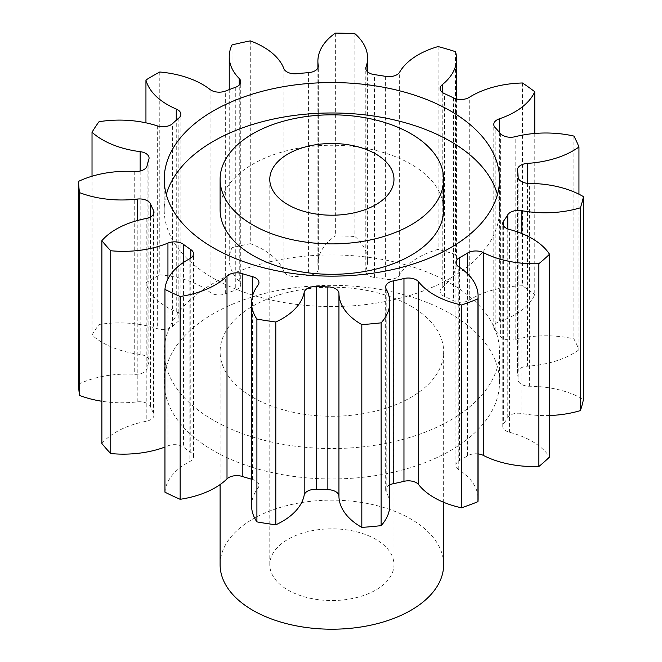 <?xml version="1.0" encoding="UTF-8"?>
<svg xmlns="http://www.w3.org/2000/svg" width="662" height="662" viewBox="0 0 662 662"><rect width="100%" height="100%" fill="white"/><g stroke="black" fill="none" stroke-linecap="round" stroke-linejoin="round"><path stroke-width="0.5" stroke-dasharray="3.31 2.48" d="M213.321 420.18A167.66 96.793 180 0 1 164.217 351.737A167.66 96.793 180 0 1 267.713 262.309A167.66 96.793 180 0 1 450.425 283.295A167.66 96.793 180 0 1 499.529 351.737A167.66 96.793 180 0 1 396.033 441.165A167.66 96.793 180 0 1 213.321 420.18M213.321 450.607A167.66 96.793 180 0 1 164.217 382.156A167.66 96.793 180 0 1 267.713 292.728A167.66 96.793 180 0 1 450.425 313.714A167.66 96.793 180 0 1 499.529 382.156A167.66 96.793 180 0 1 396.033 471.584A167.66 96.793 180 0 1 213.321 450.607M220.107 209.78A111.77 64.528 180 0 1 289.104 150.158A111.77 64.528 180 0 1 410.912 164.143A111.77 64.528 180 0 1 443.648 209.78M497.452 194.562A167.66 96.793 180 0 1 499.529 209.78A167.66 96.793 180 0 1 396.033 299.199A167.66 96.793 180 0 1 213.321 278.222A167.66 96.793 180 0 1 164.217 209.78A167.66 96.793 180 0 1 166.303 194.562M375.784 539.331A62.096 35.847 0 0 0 308.111 531.561A62.096 35.847 0 0 0 269.782 564.678A62.096 35.847 0 0 0 287.97 590.032A62.096 35.847 0 0 0 355.635 597.803A62.096 35.847 0 0 0 393.973 564.678A62.096 35.847 0 0 0 375.784 539.331M443.648 564.678A111.77 64.528 0 0 0 410.912 519.049A111.77 64.528 0 0 0 289.104 505.065A111.77 64.528 0 0 0 220.107 564.678M410.912 306.109A111.77 64.528 180 0 1 443.648 351.737A111.77 64.528 180 0 1 374.651 411.359A111.77 64.528 180 0 1 252.843 397.365A111.77 64.528 180 0 1 220.107 351.737A111.77 64.528 180 0 1 289.104 292.116A111.77 64.528 180 0 1 410.912 306.109M549.518 415.513A76.453 44.139 180 0 1 521.888 413.51A11.328 6.537 0 0 0 507.762 417.59A186.287 107.55 180 0 1 503.65 423.779A11.328 6.537 0 0 0 502.764 426.303A11.328 6.537 0 0 0 506.082 430.929A11.328 6.537 0 0 0 509.426 432.261A76.453 44.139 180 0 1 531.967 441.264A76.453 44.139 180 0 1 549.518 457.028M578.944 194.198L578.944 349.784A76.453 44.139 180 0 1 527.548 366.177A11.328 6.537 0 0 0 517.477 372.681A11.328 6.537 0 0 0 517.519 373.219A186.287 107.55 180 0 1 518.114 379.839A11.328 6.537 0 0 0 521.433 384.324A11.328 6.537 0 0 0 529.377 386.244A76.453 44.139 180 0 1 582.974 399.169A76.453 44.139 180 0 1 583.445 399.443M534.772 133.467L534.772 294.565A76.453 44.139 180 0 1 499.38 321.608A11.328 6.537 0 0 0 493.778 327.251A11.328 6.537 0 0 0 495.176 330.404A186.287 107.55 180 0 1 500.381 336.304A11.328 6.537 0 0 0 502.623 338.141A11.328 6.537 0 0 0 515.177 339.507A76.453 44.139 180 0 1 573.88 338.878A253.347 146.269 0 0 1 578.944 349.784M455.522 51.686L455.522 254.489A76.453 44.139 180 0 1 456.573 261.78A76.453 44.139 180 0 1 442.241 287.515A11.328 6.537 0 0 0 440.122 291.321A11.328 6.537 0 0 0 443.432 295.947A11.328 6.537 0 0 0 444.591 296.526A186.287 107.55 180 0 1 453.511 300.697A11.328 6.537 0 0 0 469.284 300.151A76.453 44.139 180 0 1 522.467 285.785A253.347 146.269 0 0 1 534.772 294.565M354.89 33.688L354.89 236.491A76.453 44.139 180 0 1 367.6 260.861A76.453 44.139 180 0 1 366.02 269.773A11.328 6.537 0 0 0 365.788 271.097A11.328 6.537 0 0 0 369.106 275.723A11.328 6.537 0 0 0 374.518 277.461A186.287 107.55 180 0 1 385.615 279.182A11.328 6.537 0 0 0 399.633 274.978A76.453 44.139 180 0 1 438.095 249.367A253.347 146.269 0 0 1 455.522 254.489M250.286 40.879L250.286 243.682A76.453 44.139 180 0 1 263.277 249.698A76.453 44.139 180 0 1 283.899 271.478A11.328 6.537 0 0 0 286.952 274.697A11.328 6.537 0 0 0 297.081 276.501A186.287 107.55 180 0 1 308.418 275.466A11.328 6.537 0 0 0 318.314 268.979A11.328 6.537 0 0 0 318.265 268.333A76.453 44.139 180 0 1 317.892 263.981A76.453 44.139 180 0 1 335.361 235.904A253.347 146.269 0 0 1 354.89 236.491M159.782 72.009L159.782 274.813A76.453 44.139 180 0 1 202.555 287.258A76.453 44.139 180 0 1 210.069 292.306A11.328 6.537 0 0 0 211.186 293.059A11.328 6.537 0 0 0 225.651 293.804A186.287 107.55 180 0 1 235.283 290.196A11.328 6.537 0 0 0 240.736 284.602A11.328 6.537 0 0 0 239.247 281.367A76.453 44.139 180 0 1 229.242 259.529A76.453 44.139 180 0 1 232.023 247.729A253.347 146.269 0 0 1 250.286 243.682M478.105 453.9A11.328 6.537 0 0 0 467.595 455.828A186.287 107.55 180 0 1 459.478 460.512A11.328 6.537 0 0 0 455.911 465.278A11.328 6.537 0 0 0 458.774 469.623A76.453 44.139 180 0 1 478.105 498.966M389.786 484.832A11.328 6.537 0 0 0 385.648 489.88A11.328 6.537 0 0 0 386.178 491.866A76.453 44.139 180 0 1 389.786 505.247M251.585 505.694A76.453 44.139 180 0 1 258.006 487.985A11.328 6.537 0 0 0 258.958 485.362A11.328 6.537 0 0 0 252.462 479.445A186.287 107.55 180 0 1 251.585 479.205M164.954 492.189A76.453 44.139 180 0 1 189.837 461.488A11.328 6.537 0 0 0 193.536 456.656A11.328 6.537 0 0 0 190.788 452.386A186.287 107.55 180 0 1 183.564 447.231A11.328 6.537 0 0 0 167.941 445.874A76.453 44.139 180 0 1 164.954 447.049M101.874 443.482A76.453 44.139 180 0 1 146.228 421.272A11.328 6.537 0 0 0 153.989 415.066A11.328 6.537 0 0 0 153.51 413.179A186.287 107.55 180 0 1 150.539 406.782A11.328 6.537 0 0 0 137.224 401.875A76.453 44.139 180 0 1 101.874 401.255M78.555 384.167A76.453 44.139 180 0 1 134.725 374.295A11.328 6.537 0 0 0 147.072 368.618A186.287 107.55 180 0 1 148.867 362.064A11.328 6.537 0 0 0 149.066 360.848A11.328 6.537 0 0 0 140.162 354.46A76.453 44.139 180 0 1 92.026 335.046A253.347 146.269 0 0 1 99.035 324.504A76.453 44.139 180 0 1 157.299 328.683A11.328 6.537 0 0 0 172.592 326.391A186.287 107.55 180 0 1 178.848 320.83A11.328 6.537 0 0 0 180.867 317.098A11.328 6.537 0 0 0 176.257 311.835A76.453 44.139 180 0 1 145.946 282.798A253.347 146.269 0 0 1 159.782 274.813M573.88 136.074L573.88 338.878M522.467 82.982L522.467 285.785M438.095 46.563L438.095 249.367M335.361 33.1L335.361 235.904M232.023 44.925L232.023 247.729M145.946 122.826L145.946 282.798M99.035 121.709L99.035 324.504M92.026 176.224L92.026 335.046M509.426 432.261L509.426 229.466M529.377 386.244L529.377 183.44M515.177 339.507L515.177 136.703M444.591 296.526L444.591 93.723M374.518 277.461L374.518 74.657M297.081 276.501L297.081 73.697M225.651 293.804L225.651 91M467.595 455.828L467.595 273.828M459.478 267.283L459.478 460.512M458.774 469.623L458.774 266.819M386.178 491.866L386.178 289.062M258.006 285.181L258.006 487.985M252.462 479.445L252.462 296.228M189.837 258.685L189.837 461.488M190.788 452.386L190.788 258.122M183.564 262.4L183.564 447.231M167.941 445.874L167.941 278.95M146.228 218.477L146.228 421.272M153.51 413.179L153.51 214.149M150.539 216.97L150.539 406.782M137.224 401.875L137.224 220.57M134.725 171.499L134.725 374.295M147.072 368.618L147.072 165.814M148.867 159.269L148.867 362.064M140.162 354.46L140.162 171.028M157.299 125.879L157.299 328.683M172.592 326.391L172.592 123.587M178.848 118.026L178.848 320.83M176.257 311.835L176.257 120.244M210.069 89.511L210.069 292.306M235.283 87.392L235.283 290.196M239.247 281.367L239.247 85.034M283.899 68.674L283.899 271.478M308.418 72.663L308.418 275.466M318.265 268.333L318.265 66.821M366.02 69.618L366.02 269.773M385.615 76.378L385.615 279.182M399.633 274.978L399.633 72.175M442.241 92.332L442.241 287.515M453.511 97.902L453.511 300.697M469.284 300.151L469.284 97.347M499.38 132.292L499.38 321.608M495.176 330.404L495.176 127.6M500.381 133.501L500.381 336.304M527.548 183.349L527.548 366.177M517.519 373.219L517.519 170.415M518.114 177.035L518.114 379.839M521.888 233.57L521.888 413.51M507.762 417.59L507.762 228.928M503.65 226.032L503.65 423.779M164.217 382.156L164.217 351.737M164.217 179.352L164.217 209.78M269.782 564.678L269.782 179.352M443.648 502.284L443.648 351.737M455.911 465.278L455.911 262.475M229.242 89.602L229.242 259.529M317.892 67.954L317.892 263.981M367.6 71.844L367.6 260.861M456.573 98.986L456.573 261.78M385.648 489.88L385.648 287.076M258.958 485.362L258.958 282.558M193.536 456.656L193.536 253.852M153.989 415.066L153.989 212.262M149.066 360.848L149.066 158.044M180.867 317.098L180.867 114.294M240.736 284.602L240.736 81.798M318.314 268.979L318.314 66.175M365.788 271.097L365.788 68.294M440.122 291.321L440.122 88.518M493.778 327.251L493.778 124.448M517.477 372.681L517.477 169.877M502.764 426.303L502.764 223.508M220.107 484.584L220.107 351.737M393.973 564.678L393.973 179.352M499.529 179.352L499.529 209.78M499.529 382.156L499.529 351.737"/><path stroke-width="0.99" d="M252.843 224.989A111.77 64.528 0 0 0 374.651 238.974A111.77 64.528 0 0 0 443.648 179.352A111.77 64.528 0 0 0 410.912 133.724A111.77 64.528 0 0 0 289.104 119.739A111.77 64.528 0 0 0 220.107 179.352A111.77 64.528 0 0 0 252.843 224.989M443.648 179.352L443.648 209.78A111.77 64.528 180 0 1 374.651 269.393A111.77 64.528 180 0 1 252.843 255.408A111.77 64.528 180 0 1 220.107 209.78L220.107 179.352M166.303 194.562A167.66 96.793 180 0 1 280.125 117.704A167.66 96.793 180 0 1 450.425 141.329A167.66 96.793 180 0 1 497.452 194.562M450.425 110.91A167.66 96.793 0 0 0 267.713 89.924A167.66 96.793 0 0 0 164.217 179.352A167.66 96.793 0 0 0 213.321 247.803A167.66 96.793 0 0 0 396.033 268.78A167.66 96.793 0 0 0 499.529 179.352A167.66 96.793 0 0 0 450.425 110.91M375.784 154.006A62.096 35.847 0 0 0 308.111 146.236A62.096 35.847 0 0 0 269.782 179.352A62.096 35.847 0 0 0 287.97 204.707A62.096 35.847 0 0 0 355.635 212.477A62.096 35.847 0 0 0 393.973 179.352A62.096 35.847 0 0 0 375.784 154.006M220.107 484.584L220.107 564.678A111.77 64.528 0 0 0 252.843 610.306A111.77 64.528 0 0 0 374.651 624.299A111.77 64.528 0 0 0 443.648 564.678L443.648 502.284M549.518 254.225L549.518 457.028A253.347 146.269 0 0 1 538.868 466.495L538.868 263.691A253.347 146.269 0 0 0 549.518 254.225A76.453 44.139 180 0 0 531.967 238.461A76.453 44.139 180 0 0 509.426 229.466A11.328 6.537 180 0 1 506.082 228.125A11.328 6.537 180 0 1 502.764 223.508A11.328 6.537 180 0 1 503.65 220.976L503.65 226.032M549.518 415.513A76.453 44.139 180 0 0 580.392 410.597L580.392 207.794A253.347 146.269 0 0 0 583.445 196.647A76.453 44.139 180 0 0 582.974 196.366A76.453 44.139 180 0 0 529.377 183.44A11.328 6.537 180 0 1 521.433 181.52A11.328 6.537 180 0 1 518.114 177.035A186.287 107.55 180 0 0 517.519 170.415A11.328 6.537 180 0 1 517.477 169.877A11.328 6.537 180 0 1 527.548 163.373L527.548 183.349M527.548 163.373A76.453 44.139 180 0 0 578.944 146.981A253.347 146.269 0 0 0 573.88 136.074A76.453 44.139 180 0 0 515.177 136.703A11.328 6.537 180 0 1 502.623 135.338A11.328 6.537 180 0 1 500.381 133.501A186.287 107.55 180 0 0 495.176 127.6A11.328 6.537 180 0 1 493.778 124.448A11.328 6.537 180 0 1 499.38 118.812L499.38 132.292M499.38 118.812A76.453 44.139 180 0 0 534.772 91.761A253.347 146.269 0 0 0 522.467 82.982A76.453 44.139 180 0 0 469.284 97.347A11.328 6.537 180 0 1 453.511 97.902A186.287 107.55 180 0 0 444.591 93.723A11.328 6.537 180 0 1 443.432 93.143A11.328 6.537 180 0 1 440.122 88.518A11.328 6.537 180 0 1 442.241 84.711L442.241 92.332M442.241 84.711A76.453 44.139 180 0 0 456.573 58.984A76.453 44.139 180 0 0 455.522 51.686A253.347 146.269 0 0 0 438.095 46.563A76.453 44.139 180 0 0 399.633 72.175A11.328 6.537 180 0 1 385.615 76.378A186.287 107.55 180 0 0 374.518 74.657A11.328 6.537 180 0 1 369.106 72.919A11.328 6.537 180 0 1 365.788 68.294A11.328 6.537 180 0 1 366.02 66.978L366.02 69.618M318.265 66.821L318.265 65.53A11.328 6.537 180 0 1 318.314 66.175A11.328 6.537 180 0 1 308.418 72.663A186.287 107.55 180 0 0 297.081 73.697A11.328 6.537 180 0 1 286.952 71.901A11.328 6.537 180 0 1 283.899 68.674A76.453 44.139 180 0 0 263.277 46.903A76.453 44.139 180 0 0 250.286 40.879A253.347 146.269 0 0 0 232.023 44.925A76.453 44.139 180 0 0 229.242 56.725L229.242 89.602M239.247 85.034L239.247 78.563A11.328 6.537 180 0 1 240.736 81.798A11.328 6.537 180 0 1 235.283 87.392A186.287 107.55 180 0 0 225.651 91A11.328 6.537 180 0 1 211.186 90.255A11.328 6.537 180 0 1 210.069 89.511A76.453 44.139 180 0 0 202.555 84.455A76.453 44.139 180 0 0 159.782 72.009A253.347 146.269 0 0 0 145.946 79.994L145.946 122.826M538.868 466.495A76.453 44.139 180 0 1 483.376 455.423A11.328 6.537 0 0 0 478.105 453.9M467.595 273.828L467.595 253.025A186.287 107.55 180 0 1 459.478 257.717A11.328 6.537 180 0 0 455.911 262.475A11.328 6.537 180 0 0 458.774 266.819A76.453 44.139 180 0 1 478.105 296.162L478.105 498.966A76.453 44.139 180 0 1 477.956 501.664A253.347 146.269 0 0 1 461.555 507.812A76.453 44.139 180 0 1 418.665 484.667A11.328 6.537 0 0 0 403.961 481.332A186.287 107.55 180 0 1 393.245 483.707A11.328 6.537 0 0 0 389.786 484.832M403.961 481.332L403.961 278.528A186.287 107.55 180 0 1 393.245 280.903A11.328 6.537 180 0 0 385.648 287.076A11.328 6.537 180 0 0 386.178 289.062A76.453 44.139 180 0 1 389.786 302.443L389.786 505.247A76.453 44.139 180 0 1 381.138 525.636A253.347 146.269 0 0 1 361.816 527.399A76.453 44.139 180 0 1 338.944 496.186A11.328 6.537 0 0 0 327.864 489.681A186.287 107.55 180 0 1 316.395 489.334A11.328 6.537 0 0 0 304.197 495.126A76.453 44.139 180 0 1 275.797 524.801A253.347 146.269 0 0 1 256.906 521.879A76.453 44.139 180 0 1 251.585 505.694L251.585 302.89A76.453 44.139 180 0 1 258.006 285.181A11.328 6.537 180 0 0 258.958 282.558A11.328 6.537 180 0 0 252.462 276.642A186.287 107.55 180 0 1 242.226 273.629L242.226 476.433A11.328 6.537 0 0 0 227.008 478.866A76.453 44.139 180 0 1 180.155 499.297A253.347 146.269 0 0 1 164.954 492.189L164.954 289.393A76.453 44.139 180 0 1 189.837 258.685A11.328 6.537 180 0 0 193.536 253.852A11.328 6.537 180 0 0 190.788 249.582A186.287 107.55 180 0 1 183.564 244.435L183.564 262.4M251.585 479.205A186.287 107.55 180 0 1 242.226 476.433M164.954 447.049A76.453 44.139 180 0 1 110.753 453.544A253.347 146.269 0 0 1 101.874 443.482L101.874 240.678A76.453 44.139 180 0 1 146.228 218.477A11.328 6.537 180 0 0 153.989 212.262A11.328 6.537 180 0 0 153.51 210.384A186.287 107.55 180 0 1 150.539 203.979L150.539 216.97M101.874 401.255A76.453 44.139 180 0 1 79.572 395.446A253.347 146.269 0 0 1 78.555 384.167L78.555 181.363A76.453 44.139 180 0 1 134.725 171.499A11.328 6.537 180 0 0 147.072 165.814A186.287 107.55 180 0 1 148.867 159.269A11.328 6.537 180 0 0 149.066 158.044A11.328 6.537 180 0 0 140.162 151.656A76.453 44.139 180 0 1 92.026 132.251L92.026 176.224M580.392 410.597A253.347 146.269 0 0 0 583.445 399.443L583.445 196.647M507.762 228.928L507.762 214.786A186.287 107.55 180 0 1 503.65 220.976M507.762 214.786A11.328 6.537 180 0 1 521.888 210.706L521.888 233.57M580.392 207.794A76.453 44.139 180 0 1 521.888 210.706M318.265 65.53A76.453 44.139 180 0 1 317.892 61.185A76.453 44.139 180 0 1 335.361 33.1A253.347 146.269 0 0 1 354.89 33.688A76.453 44.139 180 0 1 367.6 58.057A76.453 44.139 180 0 1 366.02 66.978M239.247 78.563A76.453 44.139 180 0 1 229.242 56.725M176.257 120.244L176.257 109.031A76.453 44.139 180 0 1 145.946 79.994M176.257 109.031A11.328 6.537 180 0 1 180.867 114.294A11.328 6.537 180 0 1 178.848 118.026A186.287 107.55 180 0 0 172.592 123.587A11.328 6.537 180 0 1 157.299 125.879A76.453 44.139 180 0 0 99.035 121.709A253.347 146.269 0 0 0 92.026 132.251M78.555 181.363A253.347 146.269 0 0 0 79.572 192.642L79.572 395.446M137.224 220.57L137.224 199.072A76.453 44.139 180 0 1 79.572 192.642M137.224 199.072A11.328 6.537 180 0 1 150.539 203.979M101.874 240.678A253.347 146.269 0 0 0 110.753 250.741L110.753 453.544M167.941 278.95L167.941 243.078A76.453 44.139 180 0 1 110.753 250.741M167.941 243.078A11.328 6.537 180 0 1 183.564 244.435M164.954 289.393A253.347 146.269 0 0 0 180.155 296.493L180.155 499.297M227.008 478.866L227.008 276.062A76.453 44.139 180 0 1 180.155 296.493M227.008 276.062A11.328 6.537 180 0 1 242.226 273.629M304.197 495.126L304.197 292.331A76.453 44.139 180 0 1 275.797 321.997A253.347 146.269 0 0 1 256.906 319.076A76.453 44.139 180 0 1 251.585 302.89M304.197 292.331A11.328 6.537 180 0 1 316.395 286.53L316.395 489.334M327.864 489.681L327.864 286.878A186.287 107.55 180 0 1 316.395 286.53M327.864 286.878A11.328 6.537 180 0 1 338.944 293.382L338.944 496.186M389.786 302.443A76.453 44.139 180 0 1 381.138 322.833A253.347 146.269 0 0 1 361.816 324.595A76.453 44.139 180 0 1 338.944 293.382M403.961 278.528A11.328 6.537 180 0 1 418.665 281.863L418.665 484.667M478.105 296.162A76.453 44.139 180 0 1 477.956 298.86A253.347 146.269 0 0 1 461.555 305.008A76.453 44.139 180 0 1 418.665 281.863M467.595 253.025A11.328 6.537 180 0 1 483.376 252.619L483.376 455.423M538.868 263.691A76.453 44.139 180 0 1 483.376 252.619M578.944 146.981L578.944 194.198M534.772 91.761L534.772 133.467M256.906 319.076L256.906 521.879M275.797 321.997L275.797 524.801M361.816 324.595L361.816 527.399M381.138 322.833L381.138 525.636M461.555 305.008L461.555 507.812M477.956 298.86L477.956 501.664M459.478 257.717L459.478 267.283M393.245 280.903L393.245 483.707M252.462 296.228L252.462 276.642M190.788 258.122L190.788 249.582M153.51 214.149L153.51 210.384M140.162 171.028L140.162 151.656M317.892 61.185L317.892 67.954M367.6 58.057L367.6 71.844M456.573 58.984L456.573 98.986"/></g></svg>
